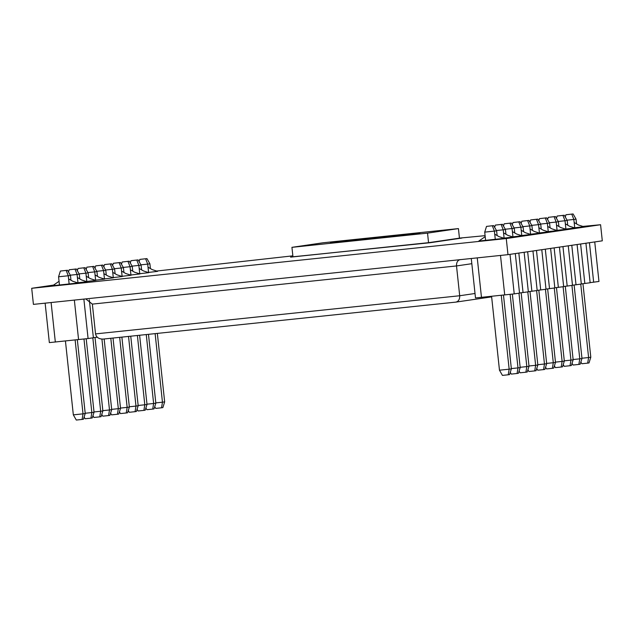<?xml version="1.0" encoding="UTF-8"?>
<svg xmlns="http://www.w3.org/2000/svg" width="634" height="634" viewBox="0 0 634 634"><rect width="100%" height="100%" fill="white"/><g stroke="black" fill="none" stroke-linecap="round" stroke-linejoin="round"><path stroke-width="0.95" d="M89.331 299.834L93.388 337.771L88.086 338.548L83.87 299.097M67.505 270.258L60.373 271.059L67.505 270.258L70.469 275.449L70.953 280.03M70.469 275.449L68.258 275.766L69.146 284.072M66.182 270.449L68.258 275.766L58.574 276.781L59.461 285.102M88.086 338.548L49.349 342.606L45.133 303.155M78.576 339.618L74.352 300.096M60.373 271.059L58.574 276.781M65.437 340.997L73.33 414.858L83.014 413.844L75.121 339.975M55.332 342.051L51.108 302.529M85.225 413.519L83.426 419.248L82.103 419.439L83.014 413.844L85.225 413.519L77.34 339.745M82.103 419.439L76.294 420.049L73.33 414.858M97.224 337.209L93.372 337.653M85.194 413.249L91.843 412.552L83.981 339.008M94.022 411.957L100.671 411.26L92.826 337.851M102.843 410.658L109.492 409.96L101.923 339.103M111.671 409.366L118.32 408.668L110.799 338.279M120.5 408.074L127.149 407.377L119.668 337.343M129.328 406.774L135.977 406.077L128.528 336.416M138.149 405.483L144.798 404.785L137.396 335.489M146.977 404.191L153.626 403.493L146.264 334.562M155.805 402.891L162.455 402.194L155.124 333.627M94.046 412.227L92.255 417.957L90.931 418.147L91.843 412.552L94.046 412.227L86.2 338.762M90.931 418.147L85.115 418.757L84.124 417.021M102.874 410.935L101.083 416.657L99.752 416.855L100.671 411.26L102.874 410.935L95.021 337.462M99.752 416.855L93.943 417.465L92.952 415.722M111.703 409.643L109.904 415.365L108.58 415.563L109.492 409.96L111.703 409.643L104.15 338.976M108.58 415.563L102.771 416.166L101.781 414.43M120.531 408.344L118.732 414.073L117.409 414.264L118.32 408.668L120.531 408.344L113.018 338.041M117.409 414.264L111.6 414.874L110.609 413.138M129.352 407.052L127.561 412.774L126.237 412.972L127.149 407.377L129.352 407.052L121.879 337.114M126.237 412.972L120.42 413.582L119.43 411.838M138.18 405.76L136.389 411.482L135.066 411.68L135.977 406.077L138.18 405.76L130.747 336.186M135.066 411.68L129.249 412.282L128.258 410.547M147.009 404.46L145.21 410.19L143.886 410.38L144.798 404.785L147.009 404.46L139.615 335.259M143.886 410.38L138.077 410.99L137.087 409.255M155.837 403.169L154.038 408.89L152.715 409.089L153.626 403.493L155.837 403.169L148.475 334.324M152.715 409.089L146.906 409.699L145.915 407.955M164.658 401.877L162.867 407.599L161.543 407.797L162.455 402.194L164.658 401.877L157.343 333.397M161.543 407.797L155.734 408.399L154.736 406.663M76.334 268.959L69.193 269.767L76.334 268.959L79.29 274.15L79.781 278.738M79.29 274.15L77.086 274.474L77.974 282.78M75.01 269.157L77.086 274.474L70.319 275.188M85.154 267.667L78.022 268.467L85.154 267.667L88.118 272.858L88.609 277.446M88.118 272.858L85.915 273.183L86.803 281.488M83.831 267.857L85.915 273.183L79.139 273.888M93.983 266.375L86.85 267.176L93.983 266.375L96.947 271.566L97.438 276.147M96.947 271.566L94.735 271.883L95.623 280.188M92.659 266.565L94.735 271.883L87.968 272.596M102.811 265.075L95.679 265.884L102.811 265.075L105.775 270.266L106.258 274.855M105.775 270.266L103.564 270.591L104.452 278.897M101.488 265.274L103.564 270.591L96.796 271.304M111.639 263.784L104.499 264.584L111.639 263.784L114.595 268.974L115.087 273.563M114.595 268.974L112.392 269.299L113.28 277.605M110.316 263.982L112.392 269.299L105.624 270.005M120.46 262.492L113.328 263.292L120.46 262.492L123.424 267.683L123.915 272.263M123.424 267.683L121.221 268L122.108 276.305M119.137 262.682L121.221 268L114.453 268.713M129.288 261.192L122.156 262L129.288 261.192L132.252 266.383L132.744 270.972M132.252 266.383L130.041 266.708L130.929 275.013M127.965 261.39L130.041 266.708L123.273 267.421M138.117 259.9L130.984 260.701L138.117 259.9L141.081 265.091L141.564 269.68M141.081 265.091L138.87 265.416L139.757 273.722M136.793 260.099L138.87 265.416L132.102 266.122M146.945 258.609L139.805 259.409L146.945 258.609L149.901 263.799L150.393 268.388M149.901 263.799L147.698 264.124L148.586 272.43M145.622 258.799L147.698 264.124L140.93 264.83M69.193 269.767L68.496 271.994M78.022 268.467L77.324 270.702M86.85 267.176L86.153 269.402M95.679 265.884L94.973 268.111M104.499 264.584L103.802 266.819M113.328 263.292L112.63 265.519M122.156 262L121.459 264.227M130.984 260.701L130.279 262.936M139.805 259.409L139.108 261.644M96.875 336.844L96.915 337.248M77.15 282.867L86.969 281.702L81.627 279.974L77.411 277.541M94.799 280.283L104.626 279.111L99.284 277.391L95.068 274.95M112.456 277.692L122.275 276.527L116.933 274.799L112.717 272.358M130.105 275.108L139.932 273.936L134.59 272.208L130.374 269.775M147.762 272.517L157.581 271.352L152.239 269.624L148.023 267.183M565.076 229.151L574.895 227.986L569.562 226.259L565.346 223.818M547.427 231.743L557.246 230.57L551.905 228.85L547.689 226.409M529.77 234.326L539.589 233.161L534.256 231.434L530.032 229.001M512.121 236.918L521.941 235.753L516.599 234.025L512.383 231.584M485.2 236.648L478.805 241.063L504.284 238.336L498.942 236.609L494.726 234.176M503.293 238.21L513.112 237.045L507.771 235.317L503.554 232.884M520.942 235.626L530.769 234.453L525.428 232.733L521.211 230.293M538.599 233.035L548.418 231.87L543.076 230.142L538.86 227.701M556.256 230.443L566.075 229.278L560.733 227.551L556.517 225.118M573.905 227.86L583.724 226.695L578.382 224.967L574.166 222.526M138.933 273.809L148.752 272.644L143.419 270.916L139.195 268.475M121.284 276.4L131.103 275.235L125.762 273.508L121.546 271.067M103.627 278.984L113.446 277.819L108.105 276.091L103.889 273.658M85.978 281.575L95.797 280.41L90.456 278.683L86.24 276.242M59.057 281.306L52.662 285.72L78.14 282.994L72.799 281.274L68.583 278.833M485.097 235.658L459.444 238.115M292.956 256.794L430.074 242.727L461.845 238.067M292.853 255.835L156.004 271.114M54.643 284.928L31.7 288.296L506.265 238.558L600.58 224.729L582.21 226.473M31.7 288.296L33.42 304.383L507.985 254.654L506.265 238.558M600.58 224.729L602.3 240.825L507.985 254.654M460.363 259.568C457.693 260.202 456.409 262.325 456.512 265.939L459.698 295.745L95.536 333.904L92.35 304.106L85.764 298.899M95.536 333.904C96.376 337.447 98.967 339.166 103.31 339.063L455.846 302.117L491.635 296.87M455.886 302.109L103.31 339.063M455.846 302.117C458.509 301.491 459.793 299.359 459.698 295.745L475.017 293.494M292.963 256.849L429.004 242.624L460.157 238.051L459.444 238.13L458.43 228.597L322.841 242.806L291.941 247.339L427.538 233.13L458.43 228.597M430.074 242.727L461.829 237.869M290.586 257.142L430.05 242.521M515.307 253.576L519.531 293.114L514.229 293.891L510.005 254.353M493.648 225.601L486.516 226.401L493.648 225.601L496.612 230.784L497.096 235.373M496.612 230.784L494.401 231.109L495.289 239.414M492.325 225.791L494.401 231.109L484.717 232.123L485.604 240.444M514.229 293.891L475.492 297.948L471.276 258.498M504.719 294.961L500.495 255.439M486.516 226.401L484.717 232.123M491.58 296.332L499.473 370.201L509.157 369.186L501.264 295.317M481.475 297.394L477.251 257.872M511.369 368.861L509.57 374.591L508.246 374.781L509.157 369.186L511.369 368.861L503.483 295.087M508.246 374.781L502.437 375.391L499.473 370.201M594.74 241.926L598.964 281.464L590.127 282.637M585.919 243.226L590.143 282.756L581.299 283.929M577.091 244.518L581.315 284.048L572.478 285.229M568.262 245.81L572.486 285.348L563.65 286.52M559.434 247.109L563.658 286.639L554.821 287.812M550.613 248.401L554.837 287.931L545.993 289.112M541.785 249.693L546.009 289.231L537.172 290.404M532.956 250.993L537.18 290.523L528.344 291.695M524.128 252.284L528.352 291.814L519.515 292.995M511.337 368.592L517.986 367.894L510.124 294.35M520.165 367.3L526.814 366.603L518.969 293.193M528.986 366L535.635 365.303L527.797 291.902M537.814 364.708L544.463 364.011L536.618 290.602M546.643 363.417L553.292 362.719L545.446 289.31M555.471 362.117L562.12 361.42L554.274 288.018M564.292 360.825L570.941 360.128L563.103 286.719M573.12 359.533L579.769 358.836L571.923 285.427M581.949 358.234L588.598 357.536L580.752 284.135M520.189 367.569L518.398 373.299L517.075 373.489L517.986 367.894L520.189 367.569L512.343 294.097M517.075 373.489L511.258 374.1L510.267 372.356M529.018 366.278L527.226 371.999L525.903 372.198L526.814 366.603L529.018 366.278L521.164 292.805M525.903 372.198L520.086 372.808L519.095 371.064M537.846 364.978L536.047 370.708L534.724 370.898L535.635 365.303L537.846 364.978L529.992 291.513M534.724 370.898L528.914 371.508L527.924 369.773M546.674 363.686L544.875 369.416L543.552 369.606L544.463 364.011L546.674 363.686L538.821 290.214M543.552 369.606L537.743 370.216L536.752 368.481M555.495 362.394L553.704 368.116L552.38 368.314L553.292 362.719L555.495 362.394L547.649 288.922M552.38 368.314L546.571 368.925L545.573 367.181M564.323 361.103L562.532 366.824L561.209 367.023L562.12 361.42L564.323 361.103L556.47 287.63M561.209 367.023L555.392 367.625L554.401 365.889M573.152 359.803L571.353 365.533L570.029 365.723L570.941 360.128L573.152 359.803L565.298 286.338M570.029 365.723L564.22 366.333L563.23 364.598M581.98 358.511L580.181 364.233L578.858 364.431L579.769 358.836L581.98 358.511L574.127 285.038M578.858 364.431L573.049 365.041L572.058 363.298M590.801 357.219L589.01 362.941L587.686 363.139L588.598 357.536L590.801 357.219L582.955 283.747M587.686 363.139L581.877 363.742L580.879 362.006M502.477 224.301L495.336 225.11L502.477 224.301L505.433 229.492L505.924 234.081M505.433 229.492L503.23 229.817L504.117 238.122M501.153 224.499L503.23 229.817L496.462 230.522M511.297 223.009L504.165 223.81L511.297 223.009L514.261 228.2L514.753 232.789M514.261 228.2L512.058 228.525L512.946 236.831M509.974 223.2L512.058 228.525L505.29 229.231M520.126 221.718L512.993 222.518L520.126 221.718L523.09 226.901L523.581 231.489M523.09 226.901L520.879 227.226L521.766 235.531M518.802 221.908L520.879 227.226L514.111 227.939M528.954 220.418L521.822 221.226L528.954 220.418L531.918 225.609L532.401 230.197M531.918 225.609L529.707 225.934L530.595 234.239M527.631 220.616L529.707 225.934L522.939 226.647M537.783 219.126L530.642 219.927L537.783 219.126L540.739 224.317L541.23 228.906M540.739 224.317L538.535 224.642L539.423 232.947M536.459 219.316L538.535 224.642L531.768 225.347M546.603 217.834L539.471 218.635L546.603 217.834L549.567 223.025L550.058 227.606M549.567 223.025L547.364 223.342L548.251 231.648M545.28 218.025L547.364 223.342L540.596 224.056M555.432 216.535L548.299 217.343L555.432 216.535L558.395 221.726L558.887 226.314M558.395 221.726L556.184 222.051L557.072 230.356M554.108 216.733L556.184 222.051L549.416 222.764M564.26 215.243L557.127 216.043L564.26 215.243L567.224 220.434L567.715 225.022M567.224 220.434L565.013 220.759L565.9 229.064M562.937 215.433L565.013 220.759L558.245 221.464M573.088 213.951L565.948 214.752L573.088 213.951L576.044 219.142L576.536 223.723M576.044 219.142L573.841 219.459L574.729 227.764M571.765 214.141L573.841 219.459L567.073 220.172M495.336 225.11L494.639 227.337M504.165 223.81L503.467 226.045M512.993 222.518L512.296 224.745M521.822 221.226L521.116 223.453M530.642 219.927L529.945 222.162M539.471 218.635L538.773 220.862M548.299 217.343L547.602 219.57M557.127 216.043L556.422 218.278M565.948 214.752L565.251 216.979M518.834 253.061L523.058 292.591M527.662 251.769L531.886 291.299M536.491 250.47L540.715 290.007M545.311 249.178L549.535 288.708M554.14 247.886L558.364 287.416M562.968 246.586L567.192 286.124M571.797 245.295L576.021 284.825M580.617 244.003L584.841 283.533M589.446 242.703L593.67 282.241M378.466 237.512L392.66 236.117L378.466 237.512M427.538 233.13L428.552 242.671M292.963 256.881L291.941 247.339M350.079 240.31L364.273 238.907L350.079 240.31M382.762 236.878L401.259 234.857L382.762 236.878M331.582 242.339L405.554 234.223A44.951 0.404 -6.1 0 0 331.582 242.339A44.951 0.404 -6.1 0 0 330.465 242.545A44.951 0.404 -6.1 0 0 388.357 236.744L331.582 242.339M330.465 242.545L330.488 242.743A44.951 0.404 -6.1 0 0 388.38 236.942L388.357 236.744A44.951 0.404 -6.1 0 0 418.749 233.201A44.951 0.404 -6.1 0 0 419.866 232.995A44.951 0.404 -6.1 0 0 405.554 234.223L388.38 236.942A44.951 0.404 -6.1 0 0 418.773 233.399A44.951 0.404 -6.1 0 0 419.882 233.193L419.866 232.995M368.568 238.281L359.969 239.541L396.955 235.483L368.568 238.281M471.831 263.696L456.512 265.939L92.35 304.106"/></g></svg>
